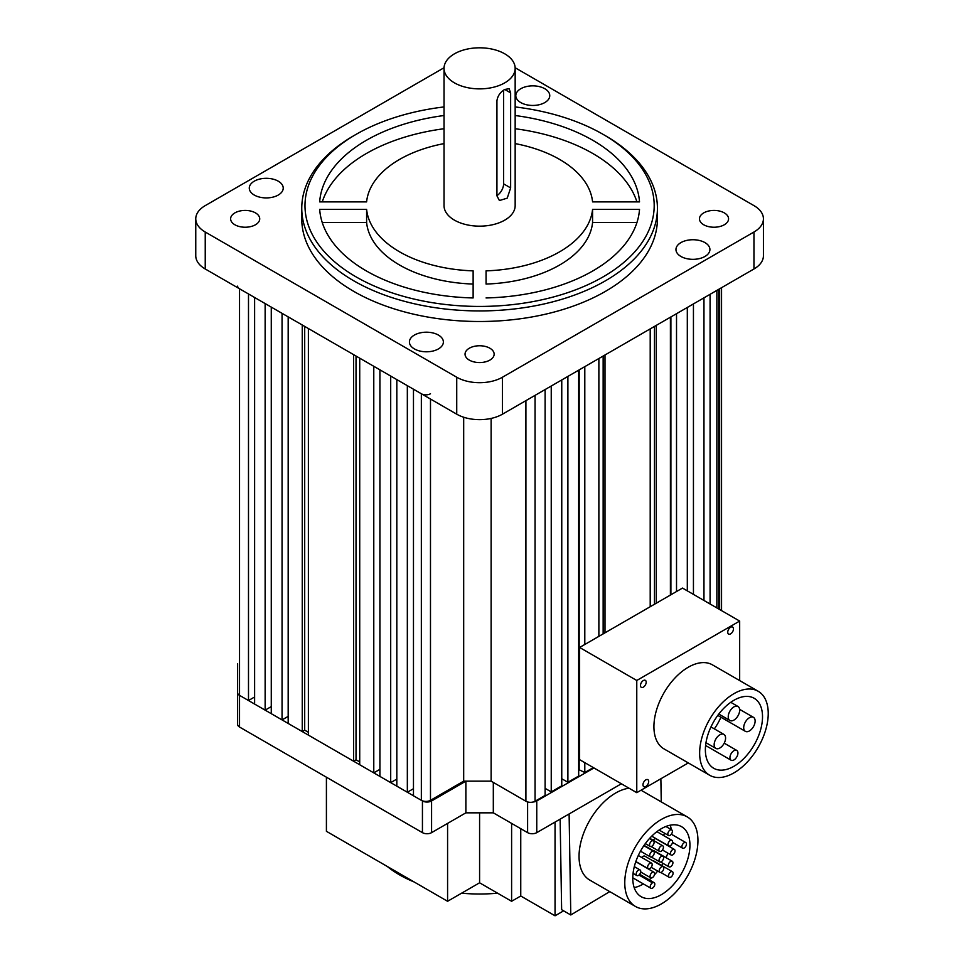 <?xml version="1.0" encoding="UTF-8"?>
<svg xmlns="http://www.w3.org/2000/svg" width="964" height="964" viewBox="0 0 964 964"><rect width="100%" height="100%" fill="white"/><g stroke="black" fill="none" stroke-linecap="round" stroke-linejoin="round"><path stroke-width="1.45" d="M593.33 767.597L584.799 772.513L578.677 769.549M578.677 370.188L578.677 776.056L567.892 782.286L561.759 778.743M561.759 379.949L561.759 785.817L551.239 791.89L545.106 788.347M545.106 389.564L545.106 795.433L535.056 801.241A6.471 3.736 180 0 1 525.91 801.241L491.122 781.153L463.684 781.153L430.486 800.325A6.471 3.736 180 0 1 421.34 800.325L413.472 795.782L413.472 389.215L421.34 393.758L421.34 800.325M413.472 788.709L407.338 792.239L396.819 786.166L396.819 379.599L407.338 385.672L407.338 792.239M396.819 779.093L390.697 782.635L379.912 776.406L379.912 369.839L390.697 376.056L390.697 782.635M379.912 769.332L373.779 772.863L359.717 764.741L359.717 358.174L373.779 366.296L373.779 772.863M359.717 761.909L356.029 759.789L353.583 761.211L308.384 735.11L308.384 328.531L353.583 354.632L353.583 761.211M308.384 732.279L304.696 730.158L304.696 326.41M302.25 731.568L288.176 723.446L288.176 316.879L302.25 325.001L302.25 731.568L304.696 730.158M288.176 716.373L282.054 719.903L271.27 713.685L271.27 307.106L282.054 313.336L282.054 719.903M271.27 706.6L265.136 710.143L254.617 704.069L254.617 297.502L265.136 303.576L265.136 710.143M254.617 696.996L248.495 700.527L239.53 695.357A6.471 3.736 180 0 1 237.626 692.718L237.626 663.678M248.495 700.527L248.495 293.96L239.53 288.79A6.471 3.736 180 0 1 237.626 286.139M430.486 393.758A6.471 3.736 180 0 1 421.34 393.758M693.441 303.925L693.441 594.39M703.961 297.852L703.961 600.464M710.082 294.309L710.082 603.994M356.029 356.053L356.029 759.789M463.684 781.153L463.684 417.243M239.53 727.037L239.53 695.357A6.471 3.736 180 0 1 237.626 692.718L237.626 724.398A6.471 3.736 0 0 0 239.53 727.037L422.437 832.643A6.471 3.736 0 0 0 431.583 832.643L465.877 812.833L465.877 781.153L491.122 781.153L491.122 418.424M551.239 386.022L551.239 791.89M567.892 376.406L567.892 782.286M579.171 369.899L579.171 769.26M584.799 366.645L584.799 644.482M584.799 762.669L584.799 772.513M598.873 358.524L598.873 636.361M603.151 356.053L603.151 633.878M604.994 632.818L604.994 354.981M650.206 328.881L650.206 606.718M654.484 604.247L654.484 326.41M656.327 603.175L656.327 325.35M670.402 317.228L670.402 595.053M670.896 594.776L670.896 316.939M676.523 313.686L676.523 591.522M687.308 307.456L687.308 590.848M234.879 224.769A14.544 8.399 180 0 1 230.625 218.828A14.544 8.399 180 0 1 239.602 211.068A14.544 8.399 180 0 1 255.46 212.887A14.544 8.399 180 0 1 259.726 218.828A14.544 8.399 180 0 1 250.736 226.588A14.544 8.399 180 0 1 234.879 224.769M703.72 224.769A14.544 8.399 180 0 1 699.466 218.828A14.544 8.399 180 0 1 708.444 211.068A14.544 8.399 180 0 1 724.301 212.887A14.544 8.399 180 0 1 728.567 218.828A14.544 8.399 180 0 1 719.578 226.588A14.544 8.399 180 0 1 703.72 224.769M254.255 195.041A16.978 9.797 180 0 1 249.278 188.113A16.978 9.797 180 0 1 259.762 179.063A16.978 9.797 180 0 1 278.259 181.184A16.978 9.797 180 0 1 283.223 188.113A16.978 9.797 180 0 1 272.752 197.174A16.978 9.797 180 0 1 254.255 195.041M520.777 102.582A16.978 9.797 180 0 1 515.812 95.653A16.978 9.797 180 0 1 526.284 86.603A16.978 9.797 180 0 1 544.793 88.724A16.978 9.797 180 0 1 549.757 95.653A16.978 9.797 180 0 1 539.286 104.702A16.978 9.797 180 0 1 520.777 102.582M680.933 256.46A16.978 9.797 180 0 1 675.957 249.531A16.978 9.797 180 0 1 686.44 240.482A16.978 9.797 180 0 1 704.937 242.603A16.978 9.797 180 0 1 709.914 249.531A16.978 9.797 180 0 1 699.43 258.593A16.978 9.797 180 0 1 680.933 256.46M515.162 106.932A174.605 100.81 180 0 1 603.054 134.345L605.344 135.659A177.834 102.678 180 0 1 657.424 208.26A177.834 102.678 180 0 1 605.344 280.861A177.834 102.678 180 0 1 353.848 280.861A177.834 102.678 180 0 1 301.756 208.26A177.834 102.678 180 0 1 353.836 135.659A177.834 102.678 180 0 1 353.848 135.659L356.126 134.345A174.605 100.81 180 0 1 444.03 106.932M657.424 208.26L657.424 218.828A177.834 102.678 180 0 1 547.648 313.686A177.834 102.678 180 0 1 353.848 291.429A177.834 102.678 180 0 1 301.756 218.828L301.756 208.26M414.399 348.92A16.978 9.797 180 0 1 409.423 341.991A16.978 9.797 180 0 1 419.906 332.942A16.978 9.797 180 0 1 438.403 335.062A16.978 9.797 180 0 1 443.38 341.991A16.978 9.797 180 0 1 432.896 351.053A16.978 9.797 180 0 1 414.399 348.92M469.299 360.102A14.544 8.399 180 0 1 465.046 354.162A14.544 8.399 180 0 1 474.023 346.401A14.544 8.399 180 0 1 489.881 348.221A14.544 8.399 180 0 1 494.146 354.162A14.544 8.399 180 0 1 485.157 361.922A14.544 8.399 180 0 1 469.299 360.102M603.054 134.345A174.605 100.81 180 0 1 603.054 276.909A174.605 100.81 180 0 1 356.126 276.909A174.605 100.81 180 0 1 356.126 134.345L353.836 135.659M636.939 201.886A160.048 92.411 0 0 0 592.764 153.481A160.048 92.411 0 0 0 515.162 128.73M515.162 143.6A113.174 65.335 180 0 1 559.614 159.422A113.174 65.335 180 0 1 592.571 201.886L639.518 201.886A160.048 92.411 0 0 0 592.764 140.286A160.048 92.411 0 0 0 515.162 115.523M444.043 67.745L205.236 205.621A32.33 18.665 0 0 0 195.764 218.828A32.33 18.665 0 0 0 205.236 232.023L456.731 377.225A32.33 18.665 0 0 0 502.461 377.225L753.956 232.023A32.33 18.665 0 0 0 763.428 218.828A32.33 18.665 0 0 0 753.956 205.621L515.15 67.745M195.764 218.828L195.764 255.785A32.33 18.665 0 0 0 205.236 268.98L456.731 414.183A32.33 18.665 0 0 0 502.461 414.183L753.956 268.98A32.33 18.665 0 0 0 763.428 255.785L763.428 218.828M486.061 297.948A160.048 92.411 0 0 0 639.518 209.357L592.571 209.357A113.174 65.335 180 0 1 486.061 270.86L486.061 284.055A113.174 65.335 0 0 0 592.571 222.551L592.571 209.357M366.609 209.357L319.674 209.357A160.048 92.411 0 0 0 473.131 297.948L473.131 270.86A113.174 65.335 180 0 1 366.609 209.357L366.609 222.551A113.174 65.335 0 0 0 473.131 284.055L473.131 297.948M444.03 115.523A160.048 92.411 0 0 0 319.674 201.886L366.609 201.886A113.174 65.335 180 0 1 444.03 143.6M636.939 222.551L592.571 222.551M322.253 222.551L366.609 222.551M444.03 128.73A160.048 92.411 0 0 0 322.253 201.886M465.877 812.833L493.315 812.833L527.609 832.643A6.471 3.736 0 0 0 536.755 832.643L621.37 783.78M493.315 782.419L493.315 812.833M465.877 781.153L431.583 800.951A6.471 3.736 180 0 1 422.437 800.951L422.437 832.643M239.53 288.79L239.53 695.357L422.437 800.951M536.755 832.643L536.755 800.951L593.932 767.947M536.755 800.951A6.471 3.736 180 0 1 533.092 802.012M496.93 195.837L496.93 100.786C497.653 95.93 500.256 92.158 504.738 89.459L509.125 88.712L510.643 92.869L510.643 187.908L507.233 198.138L499.424 200.548L496.93 195.837M444.03 68.336L444.03 205.621A35.572 20.533 0 0 0 454.442 220.141A35.572 20.533 0 0 0 493.207 224.6A35.572 20.533 0 0 0 515.162 205.621L515.162 68.336A35.572 20.533 180 0 1 493.207 87.314A35.572 20.533 180 0 1 454.442 82.856A35.572 20.533 180 0 1 444.03 68.336A35.572 20.533 180 0 1 465.986 49.369A35.572 20.533 180 0 1 504.738 53.815A35.572 20.533 180 0 1 515.162 68.336M496.93 195.608A9.7 5.603 120 0 0 503.606 183.847L503.606 90.194M497.581 893.182A113.174 65.335 180 0 1 461.599 893.182M414.195 882A113.174 65.335 180 0 1 399.566 874.878A113.174 65.335 180 0 1 387.239 866.443M520.753 828.679L520.753 896.002L511.607 901.28L511.607 823.401M511.607 901.28L479.59 882.795L479.59 812.833M479.59 882.795L447.585 901.28L447.585 823.401M326.41 777.201L326.41 831.317L447.585 901.28M563.639 910.835L555.047 915.8L555.047 822.075M555.047 915.8L520.753 896.002M697.936 839.764A51.731 29.872 -60 0 1 675.68 892.278A51.731 29.872 -60 0 1 635.493 906.485A51.731 29.872 -60 0 1 624.78 883.59A51.731 29.872 -60 0 1 647.037 831.076A51.731 29.872 -60 0 1 687.224 816.87A51.731 29.872 -60 0 1 697.936 839.764M629.082 788.227A51.731 29.872 120 0 0 579.051 857.201A51.731 29.872 120 0 0 589.763 880.084L635.493 906.485M632.782 878.807A40.416 23.341 -60 0 1 650.17 837.764A40.416 23.341 -60 0 1 681.572 826.678A40.416 23.341 -60 0 1 689.935 844.56A40.416 23.341 -60 0 1 672.547 885.591A40.416 23.341 -60 0 1 641.144 896.677A40.416 23.341 -60 0 1 632.782 878.807M671.643 834.402A40.416 23.341 120 0 0 671.643 833.993A40.416 23.341 120 0 0 671.631 833.752M671.293 829.618A40.416 23.341 120 0 0 670.233 825.184M663.606 857.695A3.229 1.868 -60 0 1 662.208 860.973A3.229 1.868 -60 0 1 659.701 861.864A3.229 1.868 -60 0 1 659.027 860.43A3.229 1.868 -60 0 1 660.424 857.153A3.229 1.868 -60 0 1 662.931 856.261A3.229 1.868 -60 0 1 663.606 857.695M663.774 868.154A3.229 1.868 -60 0 1 662.389 871.432A3.229 1.868 -60 0 1 659.87 872.324A3.229 1.868 -60 0 1 659.207 870.89A3.229 1.868 -60 0 1 660.593 867.612A3.229 1.868 -60 0 1 663.099 866.72A3.229 1.868 -60 0 1 663.774 868.154M672.92 862.672A3.229 1.868 -60 0 1 671.522 865.961A3.229 1.868 -60 0 1 669.016 866.841A3.229 1.868 -60 0 1 668.341 865.419A3.229 1.868 -60 0 1 669.739 862.129A3.229 1.868 -60 0 1 672.245 861.238A3.229 1.868 -60 0 1 672.92 862.672M654.628 873.637A3.229 1.868 -60 0 1 653.243 876.915A3.229 1.868 -60 0 1 650.724 877.806A3.229 1.868 -60 0 1 650.061 876.372A3.229 1.868 -60 0 1 651.447 873.095A3.229 1.868 -60 0 1 653.966 872.203A3.229 1.868 -60 0 1 654.628 873.637M673.089 873.131A3.229 1.868 -60 0 1 671.703 876.409A3.229 1.868 -60 0 1 669.185 877.3A3.229 1.868 -60 0 1 668.522 875.866A3.229 1.868 -60 0 1 669.908 872.589A3.229 1.868 -60 0 1 672.426 871.697A3.229 1.868 -60 0 1 673.089 873.131M652.17 864.539A3.229 1.868 -60 0 1 650.784 867.829A3.229 1.868 -60 0 1 648.266 868.709A3.229 1.868 -60 0 1 647.603 867.287A3.229 1.868 -60 0 1 648.989 863.997A3.229 1.868 -60 0 1 651.507 863.117A3.229 1.868 -60 0 1 652.17 864.539M640.747 871.396A3.229 1.868 -60 0 1 639.349 874.673A3.229 1.868 -60 0 1 636.843 875.565A3.229 1.868 -60 0 1 636.168 874.131A3.229 1.868 -60 0 1 637.566 870.854A3.229 1.868 -60 0 1 640.072 869.962A3.229 1.868 -60 0 1 640.747 871.396M675.029 850.851A3.229 1.868 -60 0 1 673.643 854.128A3.229 1.868 -60 0 1 671.125 855.02A3.229 1.868 -60 0 1 670.462 853.586A3.229 1.868 -60 0 1 671.848 850.308A3.229 1.868 -60 0 1 674.366 849.417A3.229 1.868 -60 0 1 675.029 850.851M686.464 843.994A3.229 1.868 -60 0 1 685.067 847.284A3.229 1.868 -60 0 1 682.56 848.163A3.229 1.868 -60 0 1 681.885 846.741A3.229 1.868 -60 0 1 683.283 843.452A3.229 1.868 -60 0 1 685.79 842.56A3.229 1.868 -60 0 1 686.464 843.994M672.402 831.293A3.229 1.868 -60 0 1 671.004 834.583A3.229 1.868 -60 0 1 668.498 835.463A3.229 1.868 -60 0 1 667.823 834.041A3.229 1.868 -60 0 1 669.221 830.751A3.229 1.868 -60 0 1 671.727 829.871A3.229 1.868 -60 0 1 672.402 831.293M672.571 841.753A3.229 1.868 -60 0 1 671.185 845.042A3.229 1.868 -60 0 1 668.667 845.922A3.229 1.868 -60 0 1 668.004 844.5A3.229 1.868 -60 0 1 669.39 841.211A3.229 1.868 -60 0 1 671.896 840.331A3.229 1.868 -60 0 1 672.571 841.753M654.11 842.259A3.229 1.868 -60 0 1 652.724 845.536A3.229 1.868 -60 0 1 650.206 846.428A3.229 1.868 -60 0 1 649.543 844.994A3.229 1.868 -60 0 1 650.929 841.717A3.229 1.868 -60 0 1 653.435 840.825A3.229 1.868 -60 0 1 654.11 842.259M663.425 847.236A3.229 1.868 -60 0 1 662.039 850.513A3.229 1.868 -60 0 1 659.521 851.405A3.229 1.868 -60 0 1 658.858 849.971A3.229 1.868 -60 0 1 660.244 846.693A3.229 1.868 -60 0 1 662.762 845.802A3.229 1.868 -60 0 1 663.425 847.236M654.279 852.718A3.229 1.868 -60 0 1 652.893 855.996A3.229 1.868 -60 0 1 650.387 856.888A3.229 1.868 -60 0 1 649.712 855.454A3.229 1.868 -60 0 1 651.098 852.176A3.229 1.868 -60 0 1 653.616 851.284A3.229 1.868 -60 0 1 654.279 852.718M650.23 886.832A3.229 1.868 -60 0 1 652.471 882.843A3.229 1.868 -60 0 1 654.134 882.663A3.229 1.868 -60 0 1 654.64 885.229A3.229 1.868 -60 0 1 652.556 888.073A3.229 1.868 -60 0 1 650.893 888.266A3.229 1.868 -60 0 1 650.23 886.832M569.109 813.953L570.784 914.969L561.638 909.691L560.132 819.135M570.784 914.969L609.742 891.616M661.256 801.879L660.87 778.767M687.224 816.87L641.494 790.48A51.731 29.872 120 0 0 641.036 790.215M634.192 887.615A40.416 23.341 120 0 0 643.398 883.928M649.194 879.807A40.416 23.341 120 0 0 651.315 877.951M654.448 874.818A40.416 23.341 120 0 0 657.677 871.058M661.641 865.479A40.416 23.341 120 0 0 662.955 863.346M665.979 857.623A40.416 23.341 120 0 0 667.883 853.14M669.932 846.862A40.416 23.341 120 0 0 670.197 845.814M643.952 845.561A3.229 1.868 -60 0 1 644.639 845.705L662.931 856.261M641.879 857.562A3.229 1.868 -60 0 1 644.82 856.165L663.099 866.72M653.062 850.561A3.229 1.868 -60 0 1 653.954 850.682L672.245 861.238M653.231 861.021A3.229 1.868 -60 0 1 654.134 861.141L672.426 871.697M653.134 840.246A3.229 1.868 -60 0 1 656.074 838.849L674.366 849.417M663.642 835.559A3.229 1.868 -60 0 1 664.678 833.258M768.236 713.468A48.501 28.004 -60 0 1 747.064 762.283A48.501 28.004 -60 0 1 709.697 775.273A48.501 28.004 -60 0 1 699.647 753.077A48.501 28.004 -60 0 1 720.819 704.262A48.501 28.004 -60 0 1 758.198 691.272A48.501 28.004 -60 0 1 768.236 713.468M709.697 775.273L663.967 748.871A48.501 28.004 -60 0 1 653.917 726.675A48.501 28.004 -60 0 1 675.089 677.861A48.501 28.004 -60 0 1 712.468 664.871L758.198 691.272M727.748 632.227A4.037 2.338 -60 0 1 729.507 628.154A4.037 2.338 -60 0 1 732.628 627.07A4.037 2.338 -60 0 1 733.459 628.926A4.037 2.338 -60 0 1 731.7 632.999A4.037 2.338 -60 0 1 728.579 634.071A4.037 2.338 -60 0 1 727.748 632.227M640.482 685.488A4.037 2.338 -60 0 1 642.241 681.428A4.037 2.338 -60 0 1 645.362 680.343A4.037 2.338 -60 0 1 646.193 682.187A4.037 2.338 -60 0 1 644.434 686.26A4.037 2.338 -60 0 1 641.313 687.344A4.037 2.338 -60 0 1 640.482 685.488M642.976 784.817A4.037 2.338 -60 0 1 644.735 780.756A4.037 2.338 -60 0 1 647.856 779.671A4.037 2.338 -60 0 1 648.688 781.515A4.037 2.338 -60 0 1 646.928 785.588A4.037 2.338 -60 0 1 643.807 786.672A4.037 2.338 -60 0 1 642.976 784.817M705.371 749.775A40.416 23.341 -60 0 1 723.012 709.094A40.416 23.341 -60 0 1 754.149 698.273A40.416 23.341 -60 0 1 762.524 716.77A40.416 23.341 -60 0 1 744.883 757.451A40.416 23.341 -60 0 1 713.734 768.272A40.416 23.341 -60 0 1 705.371 749.775M737.942 753.017A5.664 3.266 -60 0 1 735.472 758.704A5.664 3.266 -60 0 1 731.11 760.222A5.664 3.266 -60 0 1 729.941 757.632A5.664 3.266 -60 0 1 732.411 751.932A5.664 3.266 -60 0 1 736.773 750.426A5.664 3.266 -60 0 1 737.942 753.017M755.125 721.036A8.086 4.663 -60 0 1 751.607 729.17A8.086 4.663 -60 0 1 745.377 731.339A8.086 4.663 -60 0 1 743.702 727.639A8.086 4.663 -60 0 1 747.233 719.506A8.086 4.663 -60 0 1 753.462 717.337A8.086 4.663 -60 0 1 755.125 721.036M725.579 738.099A8.086 4.663 -60 0 1 722.06 746.232A8.086 4.663 -60 0 1 715.83 748.401A8.086 4.663 -60 0 1 714.155 744.702A8.086 4.663 -60 0 1 717.686 736.568A8.086 4.663 -60 0 1 723.904 734.399A8.086 4.663 -60 0 1 725.579 738.099M739.665 710.179A8.086 4.663 -60 0 1 736.135 718.313A8.086 4.663 -60 0 1 729.905 720.482A8.086 4.663 -60 0 1 728.23 716.782A8.086 4.663 -60 0 1 731.76 708.636A8.086 4.663 -60 0 1 737.99 706.479A8.086 4.663 -60 0 1 739.665 710.179M579.617 647.471L636.77 680.476L739.665 621.069L682.5 588.076L579.617 647.471L579.617 759.668L636.77 792.673L688.296 762.922M739.665 680.572L739.665 621.069M636.77 792.673L636.77 680.476M714.348 728.88A40.416 23.341 120 0 0 720.927 717.228M716.867 290.393L716.867 607.91M719.662 609.525L719.662 288.79M430.486 800.325L430.486 399.036M525.91 801.241L525.91 400.65M535.056 801.241L535.056 395.373M456.731 414.183L456.731 377.225M205.236 232.023L205.236 268.98M753.956 232.023L753.956 268.98M502.461 377.225L502.461 414.183M527.609 832.643L527.609 801.94M431.583 800.951L431.583 832.643M504.738 89.459L510.643 92.869M503.606 183.847L510.643 187.908M638.963 875.047L652.471 882.843M718.758 609.007L718.758 289.308M721.554 610.622L721.554 287.694M651.278 857.008L659.701 861.864M651.194 867.311L659.87 872.324M660.605 861.985L669.016 866.841M640.699 872.01L650.724 877.806M660.774 872.444L669.185 877.3M635.842 861.539L648.266 868.709M633.059 873.384L636.843 875.565M662.461 850.007L671.125 855.02M672.523 842.367L682.56 848.163M659.135 830.064L668.498 835.463M651.736 836.149L668.667 845.922M645.326 843.608L650.206 846.428M651.11 846.549L659.521 851.405M640.494 851.176L650.387 856.888M635.782 861.708L653.966 872.203M639.662 874.3L654.134 882.663M638.301 855.49L651.507 863.117M634.312 866.636L640.072 869.962M671.318 834.209L685.79 842.56M665.871 826.485L671.727 829.871M656.894 831.667L671.896 840.331M649.471 838.535L653.435 840.825M649.712 838.27L662.762 845.802M643.88 845.669L653.616 851.284M632.782 877.806L650.893 888.266M705.588 745.485L731.11 760.222M717.77 715.409L745.377 731.339M705.961 742.702L715.83 748.401M718.783 714.059L729.905 720.482M724.217 743.172L736.773 750.426M739.617 709.347L753.462 717.337M710.962 726.928L723.904 734.399M730.772 702.31L737.99 706.479"/></g></svg>

